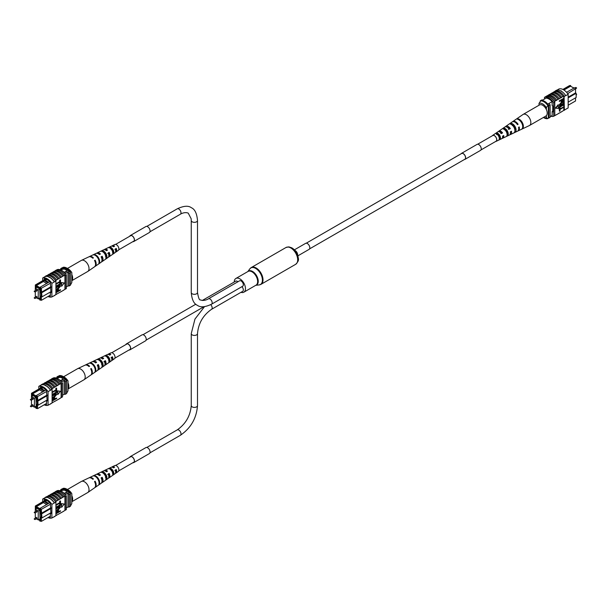 <?xml version="1.0" encoding="UTF-8"?>
<svg xmlns="http://www.w3.org/2000/svg" width="607" height="607" viewBox="0 0 607 607"><rect width="100%" height="100%" fill="white"/><g stroke="black" fill="none" stroke-linecap="round" stroke-linejoin="round"><path stroke-width="0.91" d="M572.325 87.218L574.154 87.977M575.535 88.774L567.674 93.615M568.16 105.239L575.542 100.974L575.542 97.864M570.937 86.414L570.572 85.511L563.357 89.677M568.16 97.166L575.542 92.901L575.542 89.077L574.495 87.78L575.542 88.895M566.597 92.302L565.914 91.596M552.142 115.474L550.117 116.65M546.148 98.106L542.059 100.474M552.112 101.604L547.81 104.093M562.886 89.434L569.525 85.602L570.572 85.511M568.16 102.12L576.149 97.507L576.149 93.258L568.16 97.871M548.91 103.456A10.251 5.918 60 0 1 550.117 104.859L550.117 117.333L548.887 118.039A10.41 6.009 60 0 1 548.333 118.084M542.893 99.988A10.41 6.009 60 0 0 541.672 99.988L540.442 100.694M548.333 104.89A10.251 5.918 60 0 1 548.887 105.572L548.887 118.039M550.117 104.859L548.887 105.572M576.149 93.258L575.542 92.901M566.87 92.143L574.495 87.78M563.949 90.026L570.572 86.202L573.896 88.121M539.008 105.239L539.008 103.418L540.974 100.504A9.545 5.509 60 0 1 548.333 104.761L546.376 107.667A7.808 4.507 -120 0 0 539.008 103.418M546.376 109.594L546.376 107.667M543.44 117.447A7.808 4.507 -120 0 0 546.376 117.576L547.597 118.646L548.333 118.221L548.333 104.761M547.597 118.646A9.545 5.509 60 0 1 543.918 117.781L543.386 117.477M546.376 117.576L546.376 115.649M540.238 100.929A9.545 5.509 60 0 1 547.597 105.186M554.745 91.505L555.208 91.24A10.41 6.009 60 0 0 554.904 91.331L555.147 91.187A10.41 6.009 60 0 1 564.351 96.505L564.108 96.642A10.41 6.009 -120 0 0 563.797 96.202L562.939 96.536A10.569 6.1 -120 0 0 558.645 92.492A10.569 6.1 -120 0 0 554.35 91.581L553 92.514A10.41 6.009 60 0 1 557.294 93.395A10.41 6.009 60 0 1 561.589 97.477L560.489 97.955A10.569 6.1 -120 0 0 556.194 93.91A10.569 6.1 -120 0 0 551.9 92.992L550.549 93.933A10.41 6.009 60 0 1 554.844 94.813A10.41 6.009 60 0 1 559.138 98.888L558.03 99.373A10.569 6.1 -120 0 0 553.736 95.322A10.569 6.1 -120 0 0 549.441 94.411L547.377 95.762M548.091 95.345A10.41 6.009 60 0 1 552.385 96.232A10.41 6.009 60 0 1 556.68 100.307L555.58 100.792A10.569 6.1 -120 0 0 551.285 96.741A10.569 6.1 -120 0 0 546.99 95.83L545.883 96.627A10.41 6.009 -120 0 0 545.579 96.718L544.471 97.355A10.41 6.009 60 0 1 553.675 102.666L553.675 116.271A10.41 6.009 60 0 1 550.815 116.24M555.58 100.792L554.472 101.43A10.569 6.1 -120 0 0 550.177 97.378A10.569 6.1 -120 0 0 545.883 96.467M558.03 99.373L556.68 100.155A10.569 6.1 -120 0 0 552.385 96.103A10.569 6.1 -120 0 0 548.091 95.193M565.709 95.572A10.569 6.1 -120 0 0 561.103 91.073A10.569 6.1 -120 0 0 556.49 90.246L555.139 91.027A10.569 6.1 -120 0 1 559.753 91.854A10.569 6.1 -120 0 1 564.358 96.354L565.709 95.572L564.358 96.354M562.939 96.536L561.589 97.317A10.569 6.1 -120 0 0 557.294 93.273A10.569 6.1 -120 0 0 553 92.355M560.489 97.955L559.138 98.736A10.569 6.1 -120 0 0 554.844 94.684A10.569 6.1 -120 0 0 550.549 93.774M556.998 90.124L558.956 88.994A10.41 6.009 60 0 1 568.16 94.305L568.16 107.909L564.351 110.11L564.108 96.642M563.797 99.806L563.797 110.337A10.41 6.009 -120 0 0 564.108 110.246M563.797 110.337L561.589 111.771A10.569 6.1 60 0 1 561.194 111.84M563.797 107.264L560.003 109.45L560.003 110.998L559.502 111.286L559.199 109.177L563.797 106.878L559.199 109.177M563.797 104.882L560.003 107.067L560.003 108.615L559.502 108.903L559.199 106.794L563.797 104.495L559.199 106.794M561.02 104.715L563.493 103.289L561.323 104.89L559.646 104.677M559.563 105.633L559.146 104.996L561.02 102.712L563.797 101.468L561.02 102.712M559.502 101.498L559.199 100.937L563.493 98.455L563.713 100.421L562.552 101.665L561.232 101.286L561.232 100.496L559.502 101.111L563.797 98.63L563.797 96.202M561.338 101.786L560.929 100.679M558.121 104.776L555.458 108.084L558.425 108.501L558.121 104.776M561.589 111.771L556.68 114.602A10.569 6.1 60 0 1 556.285 114.677M554.472 101.43L554.472 101.581A10.41 6.009 60 0 1 554.783 102.029L553.675 102.666M556.68 114.602L554.472 115.808M550.549 93.933L549.836 94.343M553 92.514L552.287 92.924M559.138 113.19A10.569 6.1 60 0 1 558.744 113.259M564.351 110.11L565.701 109.328M564.358 110.269A10.569 6.1 60 0 1 563.653 110.428M568.16 94.305L565.701 95.724M561.103 90.853L561.71 91.209L561.103 90.853M554.783 102.029L554.783 115.634L553.675 116.271M554.472 101.581A10.41 6.009 -120 0 0 545.883 96.627M544.471 99.078L544.471 97.355M546.004 98.19L546.004 98.099A10.41 6.009 60 0 1 552.142 101.642L552.142 105.572L552.757 105.929L552.757 111.946L552.142 111.597L552.142 115.527A10.41 6.009 60 0 1 552.067 115.52M552.757 111.24L552.142 111.597M561.156 101.741L560.929 101.103M561.733 100.208L561.733 101.02L562.53 101.293L563.296 99.305L561.733 100.208M561.733 101.02L562.53 101.293L562.993 99.487M561.429 100.838L562.226 101.119M563.797 101.855L561.323 103.281L560.117 105.292M559.95 104.852L561.323 104.89M563.797 103.85L561.331 105.277L559.146 104.996M559.388 105.572L561.331 102.894M559.502 108.903L559.502 106.976M559.502 111.286L559.502 109.359M558.425 104.958L555.769 108.258M501.359 138.813A3.946 2.276 -120 0 0 501.708 138.707A3.946 2.276 -120 0 0 502.566 136.173L503.719 135.536A4.044 2.337 60 0 1 502.846 138.161L509.356 135.073A4.621 2.671 -120 0 0 510.312 131.871L511.466 131.233A4.719 2.724 60 0 1 510.495 134.526L517.49 131.203A5.342 3.081 -120 0 0 518.553 127.295L519.213 126.924A5.395 3.118 60 0 1 518.143 130.892L529.372 125.558A6.389 3.688 -120 0 0 529.524 125.482L545.89 116.028A6.389 3.688 -120 0 0 546.475 109.829A6.389 3.688 -120 0 0 539.494 104.958L523.128 114.412A6.389 3.688 -120 0 0 522.984 114.503L516.314 119.101M529.524 125.482A6.389 3.688 -120 0 0 530.108 119.275A6.389 3.688 -120 0 0 523.856 114.146A6.389 3.688 -120 0 0 523.128 114.412M509.22 128.912A3.596 2.071 60 0 1 508.947 128.1M499.538 131.871A3.081 1.775 60 0 1 499.736 131.818A3.081 1.775 60 0 1 501.966 133.009L502.596 132.895A4.044 2.337 60 0 0 499.356 130.945A4.044 2.337 60 0 0 498.81 131.165L504.743 127.075A4.621 2.671 -120 0 1 505.373 126.825A4.621 2.671 -120 0 1 509.19 129.23L510.343 128.593A4.719 2.724 60 0 0 506.42 126.104A4.719 2.724 60 0 0 505.783 126.362L512.156 121.961A5.342 3.081 -120 0 1 512.885 121.673A5.342 3.081 -120 0 1 517.43 124.655L518.09 124.291A5.395 3.118 60 0 0 513.484 121.256A5.395 3.118 60 0 0 512.756 121.552L516.125 119.23M504.774 129.39A3.384 1.958 -120 0 0 504.766 129.792M505.843 129.39L504.781 130.012M512.93 125.201L512.331 125.558M514.986 128.843A3.801 2.193 60 0 1 514.433 128.305M507.277 132.402A3.437 1.988 60 0 1 506.966 132.03L506.564 132.265M507.012 133.692A3.384 1.958 -120 0 0 507.429 133.912M499.88 136.211L498.825 136.841M499.037 137.076A3.027 1.745 -120 0 0 499.872 137.736M509.713 123.653L508.658 124.382M492.239 135.816A3.437 1.988 60 0 1 492.581 135.46A3.437 1.988 60 0 1 493.051 135.27A3.437 1.988 60 0 1 496.298 137.781A3.437 1.988 60 0 1 496.018 141.408A3.437 1.988 60 0 1 495.707 141.507A3.437 1.988 60 0 1 495.54 141.53M502.596 132.895L501.435 133.54A3.946 2.276 -120 0 0 498.309 131.666A3.946 2.276 -120 0 0 497.77 131.886L492.581 135.46M498.37 131.658A4.044 2.337 60 0 1 498.81 131.165M505.328 126.833A4.719 2.724 60 0 1 505.783 126.362M510.495 134.526A4.719 2.724 60 0 1 510.077 134.663A4.719 2.724 60 0 1 509.865 134.686M507.452 133.661A4.719 2.724 60 0 1 506.875 133.1M502.846 138.161A4.044 2.337 60 0 1 502.49 138.275A4.044 2.337 60 0 1 502.201 138.305M499.819 137.015A4.044 2.337 60 0 1 499.386 136.507M522.316 128.889A5.744 3.316 -120 0 0 522.71 123.388A5.744 3.316 -120 0 0 518.014 118.797L517.407 119.215A5.683 3.285 60 0 1 522.058 123.76A5.683 3.285 60 0 1 521.663 129.192L522.21 128.638M515.199 132.25A5.106 2.952 -120 0 0 515.48 127.417A5.106 2.952 -120 0 0 511.405 123.358L510.358 124.078A5.008 2.891 60 0 1 514.334 128.054A5.008 2.891 60 0 1 514.068 132.781L515.199 132.25L514.835 131.393M507.604 135.831A4.431 2.557 -120 0 0 507.756 131.719A4.431 2.557 -120 0 0 504.356 128.229L503.309 128.957A4.332 2.504 60 0 1 506.602 132.356A4.332 2.504 60 0 1 506.466 136.37L507.604 135.831L507.126 134.716A3.285 1.897 -120 0 0 507.08 131.84A3.285 1.897 -120 0 0 504.834 129.352L504.485 129.572M499.993 139.405A3.756 2.17 -120 0 0 500.031 136.014A3.756 2.17 -120 0 0 497.315 133.115L496.26 133.844A3.657 2.109 60 0 1 498.878 136.658A3.657 2.109 60 0 1 498.863 139.936L499.993 139.405L499.637 138.571A2.921 1.692 -120 0 0 499.538 136.105A2.921 1.692 -120 0 0 497.672 133.95L496.602 134.633M503.097 135.877A3.081 1.775 60 0 1 502.604 137.174M510.677 131.666A3.437 1.988 60 0 1 510.426 132.895M507.164 127.242A3.437 1.988 60 0 1 509.531 128.737L510.343 128.593M508.408 129.374L509.531 128.737M500.836 133.646L501.966 133.009M514.895 130.323A3.65 2.109 -120 0 0 512.005 124.761L511.883 124.837M512.422 125.292L512.832 125.217M517.285 124.427L518.09 124.291M518.317 119.511L518.014 118.797M512.005 124.761L511.405 123.358M504.834 129.352L504.356 128.229M497.672 133.95L497.315 133.115M480.964 149.944L496.025 141.249A3.301 1.904 -120 0 0 496.708 139.739A3.301 1.904 -120 0 0 495.266 136.416A3.301 1.904 -120 0 0 492.732 135.536L477.671 144.231M294.403 249.834L305.617 243.361A3.467 2.003 60 0 1 307.354 243.536A3.467 2.003 60 0 1 309.623 246.594A3.467 2.003 60 0 1 309.084 249.371L297.87 255.851M234.249 282.02A7.937 4.583 60 0 1 235.888 278.461A7.937 4.583 60 0 1 239.856 278.856A7.937 4.583 60 0 1 245.038 285.851A7.937 4.583 60 0 1 243.824 292.21A7.937 4.583 60 0 1 240.964 292.324M210.72 304.668A3.126 1.806 -120 0 1 211.524 309.327L242.694 291.33A3.126 1.806 -120 0 0 241.905 286.679M197.503 292.521A3.126 1.806 0 0 1 195.568 294.183A3.126 1.806 0 0 1 192.169 293.796A3.126 1.806 0 0 1 191.251 292.521C191.858 299.608 193.906 303.872 197.381 305.313C200.363 307.605 205.083 307.241 211.524 304.221L242.694 286.231A3.126 1.806 -120 0 0 243.172 283.727A3.126 1.806 -120 0 0 241.131 280.973A3.126 1.806 -120 0 0 239.568 280.813L208.398 298.811C208.808 298.69 204.271 301.535 200.5 299.904C199.43 300.427 198.428 297.969 197.503 292.521L197.503 220.531C196.896 213.459 194.855 209.187 191.372 207.738C188.382 205.447 183.671 205.811 177.229 208.831L146.803 226.396M237.921 281.769A3.126 1.806 -120 0 0 235.744 281.155L202.283 300.48M36.769 290.738L37.186 290.503L36.352 290.017M36.769 297.286L37.186 297.043L36.352 296.565M36.329 297.741L38.241 298.849L39.85 297.916M38.241 298.849L38.241 289.918L39.85 288.993M38.241 289.918L35.297 288.219L36.906 287.293M35.297 288.219L35.297 290.427M35.297 291.792L35.297 296.975M63.963 272.111A2.603 1.502 0 0 0 65.579 271.67A2.603 1.502 0 0 0 66.338 270.608A2.603 1.502 0 0 0 64.729 269.22A2.603 1.502 0 0 0 61.891 269.546A2.603 1.502 0 0 0 61.246 270.168M66.338 270.616A2.603 1.502 0 0 0 64.729 269.235A2.603 1.502 0 0 0 61.891 269.561A2.603 1.502 0 0 0 61.254 270.168M47.885 282.718L48.621 282.293L44.736 280.047L44 280.472L47.892 282.748L40.297 287.134L41.337 288.431L41.951 296.869L50.95 291.671M46.686 283.446L43.363 281.527L43.97 280.48L36.367 284.873L35.327 284.964L45.624 279.015M44.736 280.047L46.17 279.212M50.343 283.241L40.601 288.682L39.925 287.839L39.925 288.469L36.003 286.2L36.003 285.571L35.327 285.631L35.327 288.196M49.751 281.678L48.621 282.293M38.499 298.697L39.925 299.524L39.925 300.154L40.601 300.093L40.601 296.087L41.215 296.444L40.601 288.682M36.041 287.786L35.821 286.663L40.092 289.129L40.092 289.767M38.985 298.416L40.092 299.054L39.789 289.949M65.336 273.582L69.198 271.359A9.196 5.311 -120 0 0 68.341 270.434L64.046 267.953A9.196 5.311 -120 0 0 63.181 267.884A10.41 6.009 -120 0 0 61.96 267.884L60.73 268.598L60.73 269.303M64.509 272.649L68.341 270.434M60.662 269.903L64.046 267.953M60.063 269.69L63.181 267.884M66.353 286.883L67.969 285.958A10.251 5.918 -120 0 0 69.175 285.943L70.404 285.237L70.404 272.763A10.41 6.009 -120 0 0 69.198 271.359M50.95 287.415L41.215 293.037M50.95 286.709L40.601 292.688M40.601 296.087L41.337 296.512L41.337 300.336L50.343 295.139M69.175 285.943L69.175 273.476A10.41 6.009 -120 0 0 67.969 272.065L67.969 285.958M69.175 273.476L70.404 272.763M61.96 268.598A10.41 6.009 -120 0 0 60.73 268.598M35.821 287.657L36.678 287.157M40.601 300.093L39.925 300.154M36.033 297.908L36.716 297.961M39.925 287.839L40.297 287.134M43.363 281.527L36.367 285.563L40.016 287.672M36.367 284.873L36.003 285.571M36.003 286.2L36.367 285.563M45.328 280.396L46.845 279.516M41.215 296.444L41.951 296.869M35.327 284.964L35.327 285.631M71.816 272.596L70.587 271.526A9.545 5.509 -120 0 0 66.907 268.135L68.136 268.848A7.808 4.507 60 0 1 71.816 272.596L71.816 282.498L70.404 285.093M70.587 271.526L69.851 271.951A9.545 5.509 -120 0 0 62.491 267.702L62.491 267.846M66.907 268.135A9.545 5.509 -120 0 0 63.227 267.277L62.491 267.702M47.983 296.504A10.41 6.009 -120 0 0 51.876 296.922L51.876 283.325A10.41 6.009 -120 0 0 42.672 278.006L45.123 276.587A10.41 6.009 60 0 1 49.728 277.384L49.114 277.391M55.92 294.501L61.383 291.504A10.569 6.1 60 0 1 60.988 291.58M61.383 291.504L63.841 290.085A10.569 6.1 60 0 1 63.447 290.161M63.841 290.085L64.941 289.296A10.41 6.009 -120 0 0 65.252 289.205L66.353 288.568L66.353 274.963A10.41 6.009 -120 0 0 57.149 269.645L56.542 269.994M51.876 296.922L54.334 295.67A10.569 6.1 60 0 1 53.833 295.799M54.334 295.67L55.92 294.585L55.92 280.98L54.326 281.906L55.677 281.124M56.474 294.342A10.569 6.1 60 0 1 56.079 294.41M58.932 292.923A10.569 6.1 60 0 1 58.538 292.991M47.171 275.495L47.885 275.085A10.41 6.009 60 0 1 56.474 280.039L55.616 280.54A10.41 6.009 60 0 1 55.92 280.98M49.728 277.384A10.41 6.009 60 0 1 54.326 281.906L51.876 283.325M56.231 284.357L55.92 283.795L59.714 281.602L59.714 280.055L60.525 279.941L60.525 281.876L55.92 284.175M56.231 286.739L55.92 286.178L59.714 283.985L59.714 282.437L60.222 282.149L60.525 284.258L55.92 286.565M56.231 287.384L58.704 285.958L60.579 286.056L58.704 288.34L56.231 289.767L60.078 286.375L58.704 286.337L56.231 287.771L55.92 287.202L58.393 285.776L60.275 285.882M60.579 286.056L60.161 285.419M56.231 289.38L58.401 287.771L59.721 285.905M56.231 291.459L57.475 289.562L58.796 289.949L58.796 290.73L60.525 290.123L56.231 292.597L56.003 290.632L57.172 289.387L58.492 289.767M58.796 289.949L58.386 289.266M58.796 290.381L60.525 289.736M61.299 282.558L61.603 286.276L64.259 282.968L61.299 282.558L64.259 282.968M56.474 280.039L62.733 276.268A10.569 6.1 -120 0 0 54.144 271.314L52.794 272.247A10.41 6.009 60 0 1 61.383 277.209M62.733 276.268L64.941 274.994L64.941 289.296M58.932 278.469A10.569 6.1 -120 0 0 50.343 273.507L51.686 272.733A10.569 6.1 -120 0 1 60.283 277.687M52.081 272.657L52.794 272.247M54.539 271.238L55.252 270.828A10.41 6.009 60 0 1 63.841 275.79M63.841 275.631A10.569 6.1 -120 0 0 55.252 270.676L55.252 270.828M55.252 270.676L56.352 270.039A10.569 6.1 60 0 1 64.941 274.994M56.474 279.888A10.569 6.1 -120 0 0 47.885 274.925L47.885 275.085M47.885 274.925L49.235 274.144A10.569 6.1 -120 0 1 57.824 279.106M49.63 274.076L50.343 273.666A10.41 6.009 60 0 1 58.932 278.628M45.123 276.587L45.115 276.428A10.569 6.1 60 0 1 54.334 281.754M55.685 280.973A10.569 6.1 -120 0 0 46.466 275.654L45.115 276.428M61.383 277.05A10.569 6.1 -120 0 0 52.794 272.095M65.252 289.205L65.252 275.601A10.41 6.009 -120 0 0 64.941 275.153M65.252 275.601L66.353 274.963M55.677 294.729L54.326 295.51M48.97 295.935A10.41 6.009 -120 0 0 50.343 296.178L50.343 292.248L50.95 292.604L50.343 282.293A10.41 6.009 -120 0 0 44.205 278.75L44.205 279.835M50.95 291.891L50.343 292.248M42.672 278.006L42.672 280.722M58.295 291.019L58.295 290.214L57.498 289.934L56.732 291.921L58.295 291.019L57.984 290.032L57.195 289.759M57.984 290.032L57.498 289.934M56.732 291.572L57.984 290.844M56.231 286.352L60.025 284.159L59.714 282.437M60.025 282.619L60.525 282.323M56.231 283.97L60.025 281.777L59.714 280.055M60.025 280.237L60.525 279.941M61.603 282.733L61.603 286.276M67.438 268.446L81.3 260.441A6.389 3.688 60 0 1 81.452 260.357A6.389 3.688 60 0 1 86.968 263.028A6.389 3.688 60 0 1 88.281 271.01A6.389 3.688 60 0 1 87.84 271.42A6.389 3.688 60 0 1 87.696 271.511L71.816 280.677M71.816 274.523A6.389 3.688 60 0 1 71.914 280.464A6.389 3.688 60 0 1 71.816 280.578M106.817 250.486A3.232 1.867 -120 0 0 105.762 250.152M104.715 253.02A3.232 1.867 -120 0 0 104.814 253.309L104.503 253.498M99.594 254.485A3.596 2.071 -120 0 0 98.911 254.151M114.033 246.495A2.868 1.654 -120 0 0 112.811 246.328M111.005 248.9A2.921 1.692 60 0 1 110.952 248.187M111.187 249.553L112.303 248.893M102.818 251.829A3.384 1.958 60 0 1 104.981 253.347A3.384 1.958 60 0 1 106.043 256.647L105.861 256.761M109.859 247.982L109.988 247.914A3.027 1.745 60 0 1 112.166 249.287A3.027 1.745 60 0 1 113.13 252.095L112.72 252.36M81.452 260.357L88.774 256.882A5.744 3.316 60 0 1 92.818 258.233L93.417 257.899A5.683 3.285 -120 0 0 89.426 256.571L95.936 253.476A5.106 2.952 60 0 1 99.419 254.576L100.466 253.999A5.008 2.891 -120 0 0 97.074 252.937L103.585 249.841A4.431 2.557 60 0 1 106.468 250.676L107.522 250.099A4.332 2.504 -120 0 0 104.723 249.302A4.332 2.504 -120 0 0 104.222 249.689M103.812 252.231A4.332 2.504 -120 0 0 103.956 252.816M97.074 252.937A5.008 2.891 -120 0 0 96.566 253.309M104.723 249.302L111.233 246.207A3.756 2.17 60 0 1 113.517 246.783L114.564 246.199A3.657 2.109 -120 0 0 112.371 245.668A3.657 2.109 -120 0 0 111.885 246.078M115.421 252.208A3.657 2.109 -120 0 0 116.02 251.988L118.244 250.456A3.437 1.988 -120 0 0 117.781 245.941A3.437 1.988 -120 0 0 114.814 244.507L112.371 245.668M97.34 257.277A5.395 3.118 -120 0 0 92.734 255.001L93.395 254.682A5.342 3.081 60 0 1 97.939 256.951A5.342 3.081 60 0 1 99.48 262.785L98.895 263.195A5.395 3.118 -120 0 0 97.34 257.277M104.404 253.362A4.719 2.724 -120 0 0 100.481 251.328L101.635 250.782A4.621 2.671 60 0 1 105.459 252.778A4.621 2.671 60 0 1 106.824 257.694L105.8 258.407A4.719 2.724 -120 0 0 104.404 253.362M111.468 249.447A4.044 2.337 -120 0 0 108.236 247.664L109.389 247.117A3.946 2.276 60 0 1 112.515 248.862A3.946 2.276 60 0 1 113.729 252.899L112.697 253.612A4.044 2.337 -120 0 0 111.468 249.447M94.791 266.579A5.683 3.285 -120 0 0 95.109 266.405A5.683 3.285 -120 0 0 95.109 260.16L94.51 260.494A5.744 3.316 60 0 1 94.51 266.814L87.84 271.42M101.498 261.86A5.008 2.891 -120 0 0 102.075 261.602A5.008 2.891 -120 0 0 102.166 256.253L101.111 256.837A5.106 2.952 60 0 1 101.043 262.315L95.109 266.405M108.463 257.034A4.332 2.504 -120 0 0 109.048 256.799A4.332 2.504 -120 0 0 109.214 252.353L108.167 252.937A4.431 2.557 60 0 1 108.008 257.512L102.075 261.602M116.02 251.988A3.657 2.109 -120 0 0 116.256 248.46L115.209 249.037A3.756 2.17 60 0 1 114.981 252.709L109.048 256.799M112.523 252.231L113.661 251.556M101.946 259.401A3.596 2.071 -120 0 0 101.581 256.951L101.263 257.133A3.437 1.988 -120 0 0 101.877 257.823M116.096 249.538A2.754 1.593 60 0 1 115.588 249.052M108.828 255.471A3.232 1.867 -120 0 0 108.752 252.899L107.689 253.506M105.398 256.23L106.513 255.57M115.664 251.283A2.868 1.654 -120 0 0 115.922 248.862L114.852 249.462M94.631 260.729L95.109 260.16M101.581 256.951L102.166 256.253M108.752 252.899L109.214 252.353M115.922 248.862L116.256 248.46M99.48 262.785L99.062 262.232M102.151 251.465L101.635 250.782M106.824 257.694L106.043 256.647M109.988 247.914L109.389 247.117M113.729 252.899L113.13 252.095M32.937 399.065L33.355 398.822L32.52 398.336M32.937 405.605L33.355 405.37L32.52 404.884M32.497 406.06L34.417 407.168L36.018 406.235M34.417 407.168L34.417 398.238L36.018 397.312M34.417 398.238L31.465 396.538L33.074 395.612M31.465 396.538L31.465 398.746M31.465 400.112L31.465 405.294M60.139 380.43A2.603 1.502 0 0 0 61.747 379.997A2.603 1.502 0 0 0 62.513 378.935A2.603 1.502 0 0 0 60.905 377.546A2.603 1.502 0 0 0 58.067 377.873A2.603 1.502 0 0 0 57.422 378.487A2.603 1.502 0 0 1 58.067 377.88A2.603 1.502 0 0 1 60.897 377.554A2.603 1.502 0 0 1 62.513 378.943M44.061 391.037L44.797 390.612L40.904 388.374L40.168 388.799L44.068 391.075L36.473 395.461L37.513 396.758L38.127 405.188L47.126 399.99M42.862 391.765L39.538 389.846L40.138 388.806L32.543 393.192L31.503 393.283L41.8 387.334M40.904 388.374L42.346 387.532M46.511 391.561L36.777 397.001L36.101 396.159L36.101 396.788L32.179 394.527L32.179 393.897L31.503 393.951L31.503 396.523M45.927 389.998L44.797 390.612M34.675 407.016L36.101 407.843L36.101 408.473L36.777 408.412L36.777 404.406L37.391 404.763L36.777 397.001M32.217 396.105L31.989 394.982L36.268 397.456L36.268 398.093M35.16 406.736L36.268 407.373L35.957 398.268M61.512 381.909L65.374 379.678A9.196 5.311 -120 0 0 64.509 378.753L60.214 376.272A9.196 5.311 -120 0 0 59.357 376.211A10.41 6.009 -120 0 0 58.128 376.211L56.906 376.917L56.906 377.622M60.677 380.968L64.509 378.753M56.838 378.222L60.214 376.272M56.239 378.009L59.357 376.211M62.529 395.21L64.145 394.277A10.251 5.918 -120 0 0 65.351 394.262L66.58 393.556L66.58 381.082A10.41 6.009 -120 0 0 65.374 379.678M47.126 395.741L37.391 401.364M47.126 395.028L36.777 401.007M36.777 404.406L37.513 404.831L37.513 408.655L46.511 403.465M65.351 394.262L65.351 381.795A10.41 6.009 -120 0 0 64.145 380.392L64.145 394.277M65.351 381.795L66.58 381.082M58.128 376.917A10.41 6.009 -120 0 0 56.906 376.917M31.989 395.976L32.846 395.483M36.777 408.412L36.101 408.473M32.209 406.227L32.884 406.288M36.101 396.159L36.473 395.461M39.538 389.846L32.543 393.882L36.192 395.992M32.543 393.192L32.179 393.897M32.179 394.527L32.543 393.882M41.504 388.715L43.021 387.835M37.391 404.763L38.127 405.188M31.503 393.283L31.503 393.951M67.992 380.915L66.762 379.845A9.545 5.509 -120 0 0 63.082 376.461L64.312 377.167A7.808 4.507 60 0 1 67.992 380.915L67.992 390.817L66.58 393.412M66.762 379.845L66.026 380.27A9.545 5.509 -120 0 0 58.667 376.021L58.667 376.165M63.082 376.461A9.545 5.509 -120 0 0 59.403 375.596L58.667 376.021M44.152 404.823A10.41 6.009 -120 0 0 48.044 405.248L48.044 391.644A10.41 6.009 -120 0 0 38.84 386.325L41.299 384.914A10.41 6.009 60 0 1 45.897 385.703L45.29 385.711M52.096 402.82L57.559 399.823A10.569 6.1 60 0 1 57.164 399.899M57.559 399.823L60.01 398.412A10.569 6.1 60 0 1 59.623 398.48M60.01 398.412L61.117 397.615A10.41 6.009 -120 0 0 61.421 397.524L62.529 396.887L62.529 383.283A10.41 6.009 -120 0 0 53.325 377.971L52.718 378.32M48.044 405.248L50.51 403.989A10.569 6.1 60 0 1 50.002 404.118M50.51 403.989L52.096 402.911L52.096 389.307L50.502 390.225L51.853 389.444M52.65 402.661A10.569 6.1 60 0 1 52.255 402.729M55.1 401.242A10.569 6.1 60 0 1 54.713 401.318M43.347 383.814L44.061 383.404A10.41 6.009 60 0 1 52.65 388.366L51.792 388.859A10.41 6.009 60 0 1 52.096 389.307M45.897 385.703A10.41 6.009 60 0 1 50.502 390.225L48.044 391.644M52.407 392.676L52.096 392.114L55.89 389.922L55.89 388.374L56.39 388.085L56.701 390.195L52.096 392.501M52.407 395.058L52.096 394.497L55.89 392.304L55.89 390.764L56.39 390.468L56.701 392.577L52.096 394.884M52.407 395.703L54.873 394.277L56.755 394.375L54.873 396.659L52.407 398.086L56.254 394.694L54.88 394.664L52.407 396.09L52.096 395.529L54.569 394.102L56.451 394.201M56.755 394.375L56.337 393.738M52.407 397.699L54.569 396.098L55.897 394.224M52.407 399.778L53.651 397.881L54.971 398.268L54.971 399.057L56.701 398.442L52.407 400.923L52.179 398.951L53.34 397.706L54.66 398.093M54.971 398.268L54.562 397.585M54.971 398.7L56.701 398.055M57.475 390.878L57.779 394.596L60.434 391.295L57.475 390.878L60.434 391.295M52.65 388.366L58.909 384.595A10.569 6.1 -120 0 0 50.32 379.633L48.97 380.566A10.41 6.009 60 0 1 57.559 385.528M58.909 384.595L61.117 383.32L61.117 397.615M55.1 386.788A10.569 6.1 -120 0 0 46.511 381.833L47.862 381.052A10.569 6.1 -120 0 1 56.451 386.006M48.257 380.976L48.97 380.566M50.715 379.565L51.42 379.155A10.41 6.009 60 0 1 60.01 384.11M60.01 383.958A10.569 6.1 -120 0 0 51.42 378.996L51.42 379.155M51.42 378.996L52.528 378.358A10.569 6.1 60 0 1 61.117 383.32M52.65 388.207A10.569 6.1 -120 0 0 44.061 383.245L44.061 383.404M44.061 383.245L45.411 382.471A10.569 6.1 -120 0 1 54 387.425M45.806 382.395L46.511 381.985A10.41 6.009 60 0 1 55.1 386.947M41.299 384.914L41.291 384.755A10.569 6.1 60 0 1 50.51 390.073M51.861 389.292A10.569 6.1 -120 0 0 42.642 383.973L41.291 384.755M57.559 385.369A10.569 6.1 -120 0 0 48.97 380.414M61.421 397.524L61.421 383.92A10.41 6.009 -120 0 0 61.117 383.472M61.421 383.92L62.529 383.283M51.853 403.048L50.502 403.83M45.138 404.254A10.41 6.009 -120 0 0 46.511 404.505L46.511 400.567L47.126 400.923L46.511 390.612A10.41 6.009 -120 0 0 40.381 387.076L40.381 388.161M47.126 400.218L46.511 400.567M38.84 386.325L38.84 389.041M54.471 399.345L54.471 398.533L53.674 398.26L52.908 400.248L54.471 399.345L54.16 398.359L53.363 398.078M54.16 398.359L53.674 398.26M52.908 399.892L54.16 399.163M52.407 394.671L56.201 392.486L55.89 390.764M56.201 390.938L56.701 390.65M52.407 392.289L56.201 390.104L55.89 388.374M56.201 388.556L56.701 388.268M57.779 391.052L57.779 394.596M63.614 376.765L77.476 368.76A6.389 3.688 60 0 1 77.628 368.677A6.389 3.688 60 0 1 83.144 371.355A6.389 3.688 60 0 1 84.456 379.337A6.389 3.688 60 0 1 84.016 379.739A6.389 3.688 60 0 1 83.872 379.83L67.992 388.996M67.992 382.842A6.389 3.688 60 0 1 68.09 388.784A6.389 3.688 60 0 1 67.992 388.897M102.993 358.805A3.232 1.867 -120 0 0 101.93 358.479M100.883 361.34A3.232 1.867 -120 0 0 100.99 361.635L100.679 361.818M95.769 362.804A3.596 2.071 -120 0 0 95.087 362.478M110.208 354.814A2.868 1.654 -120 0 0 108.979 354.647M107.181 357.22A2.921 1.692 60 0 1 107.128 356.506M107.363 357.872L108.478 357.212M98.994 360.148A3.384 1.958 60 0 1 101.149 361.666A3.384 1.958 60 0 1 102.219 364.966L102.037 365.08M106.035 356.301L106.164 356.241A3.027 1.745 60 0 1 108.334 357.606A3.027 1.745 60 0 1 109.298 360.421L108.896 360.679M77.628 368.677L84.95 365.202A5.744 3.316 60 0 1 88.986 366.56L89.593 366.226A5.683 3.285 -120 0 0 85.602 364.89L92.112 361.795A5.106 2.952 60 0 1 95.595 362.903L96.642 362.318A5.008 2.891 -120 0 0 93.25 361.256L99.76 358.16A4.431 2.557 60 0 1 102.644 358.995L103.691 358.418A4.332 2.504 -120 0 0 100.899 357.622A4.332 2.504 -120 0 0 100.398 358.016M99.988 360.55A4.332 2.504 -120 0 0 100.125 361.142M93.25 361.256A5.008 2.891 -120 0 0 92.742 361.628M100.899 357.622L107.409 354.526A3.756 2.17 60 0 1 109.685 355.103L110.74 354.518A3.657 2.109 -120 0 0 108.547 353.987A3.657 2.109 -120 0 0 108.054 354.405M111.597 360.528A3.657 2.109 -120 0 0 112.196 360.308L114.42 358.775A3.437 1.988 -120 0 0 113.949 354.268A3.437 1.988 -120 0 0 110.982 352.826L108.547 353.987M93.516 365.604A5.395 3.118 -120 0 0 88.91 363.32L89.57 363.009A5.342 3.081 60 0 1 94.115 365.27A5.342 3.081 60 0 1 95.656 371.105L95.064 371.514A5.395 3.118 -120 0 0 93.516 365.604M100.58 361.681A4.719 2.724 -120 0 0 96.657 359.648L97.81 359.101A4.621 2.671 60 0 1 101.627 361.104A4.621 2.671 60 0 1 103 366.013L101.976 366.727A4.719 2.724 -120 0 0 100.58 361.681M107.644 357.766A4.044 2.337 -120 0 0 104.404 355.983L105.565 355.436A3.946 2.276 60 0 1 108.691 357.182A3.946 2.276 60 0 1 109.897 361.218L108.873 361.931A4.044 2.337 -120 0 0 107.644 357.766M90.967 374.906A5.683 3.285 -120 0 0 91.278 374.731A5.683 3.285 -120 0 0 91.285 368.479L90.686 368.813A5.744 3.316 60 0 1 90.686 375.141L84.016 379.739M97.674 370.179A5.008 2.891 -120 0 0 98.251 369.921A5.008 2.891 -120 0 0 98.342 364.579L97.287 365.156A5.106 2.952 60 0 1 97.211 370.642L91.278 374.731M104.632 365.353A4.332 2.504 -120 0 0 105.223 365.118A4.332 2.504 -120 0 0 105.39 360.672L104.336 361.256A4.431 2.557 60 0 1 104.184 365.831L98.251 369.921M112.196 360.308A3.657 2.109 -120 0 0 112.432 356.779L111.385 357.364A3.756 2.17 60 0 1 111.157 361.028L105.223 365.118M108.699 360.558L109.829 359.875M98.114 367.721A3.596 2.071 -120 0 0 97.757 365.27L97.431 365.452A3.437 1.988 -120 0 0 98.053 366.142M112.272 357.857A2.754 1.593 60 0 1 111.764 357.371M105.003 363.79A3.232 1.867 -120 0 0 104.928 361.226L103.858 361.825M101.574 364.549L102.689 363.889M111.84 359.602A2.868 1.654 -120 0 0 112.098 357.182L111.028 357.781M90.807 369.048L91.285 368.479M97.757 365.27L98.342 364.579M104.928 361.226L105.39 360.672M112.098 357.182L112.432 356.779M95.656 371.105L95.238 370.551M98.326 359.792L97.81 359.101M103 366.013L102.219 364.966M106.164 356.241L105.565 355.436M109.897 361.218L109.298 360.421M36.769 511.8L37.186 511.557L36.352 511.079M36.769 518.348L37.186 518.105L36.352 517.627M36.329 518.803L38.241 519.903L39.85 518.977M38.241 519.903L38.241 510.98L39.85 510.047M38.241 510.98L35.297 509.281L36.906 508.347M35.297 509.281L35.297 511.489M35.297 512.847L35.297 518.037M63.963 493.165A2.603 1.502 0 0 0 65.579 492.732A2.603 1.502 0 0 0 66.338 491.67A2.603 1.502 0 0 0 64.729 490.281A2.603 1.502 0 0 0 61.891 490.608A2.603 1.502 0 0 0 61.246 491.23M66.338 491.678A2.603 1.502 0 0 0 64.729 490.297A2.603 1.502 0 0 0 61.891 490.623A2.603 1.502 0 0 0 61.254 491.23M47.885 503.78L48.621 503.355L44.736 501.109L44 501.534L47.892 503.81L40.297 508.196L41.337 509.493L41.951 517.923L50.95 512.733M46.686 504.508L43.363 502.588L43.97 501.541L36.367 505.927L35.327 506.026L45.624 500.077M44.736 501.109L46.17 500.267M50.343 504.296L40.601 509.743L39.925 508.901L39.925 509.531L36.003 507.262L36.003 506.633L35.327 506.693L35.327 509.258M49.751 502.74L48.621 503.355M38.499 519.759L39.925 520.586L39.925 521.216L40.601 521.155L40.601 517.149L41.215 517.498L40.601 509.743M36.041 508.848L35.821 507.725L40.092 510.191L40.092 510.828M38.985 519.471L40.092 520.108L39.789 511.003M65.336 494.644L69.198 492.421A9.196 5.311 -120 0 0 68.341 491.495L64.046 489.014A9.196 5.311 -120 0 0 63.181 488.946A10.41 6.009 -120 0 0 61.96 488.946L60.73 489.659L60.73 490.365M64.509 493.703L68.341 491.495M60.662 490.964L64.046 489.014M60.063 490.752L63.181 488.946M66.353 507.945L67.969 507.012A10.251 5.918 -120 0 0 69.175 507.004L70.404 506.299L70.404 493.825A10.41 6.009 -120 0 0 69.198 492.421M50.95 508.476L41.215 514.099M50.95 507.771L40.601 513.742M40.601 517.149L41.337 517.574L41.337 521.398L50.343 516.2M69.175 507.004L69.175 494.53A10.41 6.009 -120 0 0 67.969 493.127L67.969 507.012M69.175 494.53L70.404 493.825M61.96 489.659A10.41 6.009 -120 0 0 60.73 489.659M35.821 508.712L36.678 508.218M40.601 521.155L39.925 521.216M36.033 518.97L36.716 519.023M39.925 508.901L40.297 508.196M43.363 502.588L36.367 506.625L40.016 508.734M36.367 505.927L36.003 506.633M36.003 507.262L36.367 506.625M45.328 501.45L46.845 500.578M41.215 517.498L41.951 517.923M35.327 506.026L35.327 506.693M71.816 493.658L70.587 492.588A9.545 5.509 -120 0 0 66.907 489.196L68.136 489.91A7.808 4.507 60 0 1 71.816 493.658L71.816 503.56L70.404 506.155M70.587 492.588L69.851 493.013A9.545 5.509 -120 0 0 62.491 488.756L62.491 488.908M66.907 489.196A9.545 5.509 -120 0 0 63.227 488.332L62.491 488.756M47.983 517.566A10.41 6.009 -120 0 0 51.876 517.983L51.876 504.379A10.41 6.009 -120 0 0 42.672 499.068L45.123 497.649A10.41 6.009 60 0 1 49.728 498.446L49.114 498.453M55.92 515.563L61.383 512.566A10.569 6.1 60 0 1 60.988 512.634M61.383 512.566L63.841 511.147A10.569 6.1 60 0 1 63.447 511.223M63.841 511.147L64.941 510.358A10.41 6.009 -120 0 0 65.252 510.259L66.353 509.622L66.353 496.018A10.41 6.009 -120 0 0 57.149 490.706L56.542 491.055M51.876 517.983L54.334 516.732A10.569 6.1 60 0 1 53.833 516.853M54.334 516.732L55.92 515.647L55.92 502.042L54.326 502.968L55.677 502.186M56.474 515.396A10.569 6.1 60 0 1 56.079 515.472M58.932 513.985A10.569 6.1 60 0 1 58.538 514.053M47.171 496.549L47.885 496.139A10.41 6.009 60 0 1 56.474 501.101L55.616 501.594A10.41 6.009 60 0 1 55.92 502.042M49.728 498.446A10.41 6.009 60 0 1 54.326 502.968L51.876 504.379M56.231 505.419L55.92 504.849L59.714 502.664L59.714 501.116L60.525 501.003L60.525 502.937L55.92 505.236M56.231 507.801L55.92 507.232L59.714 505.047L59.714 503.499L60.525 503.385L60.525 505.32L55.92 507.619M56.231 508.446L58.704 507.02L60.579 507.118L58.704 509.402L56.231 510.828L60.078 507.437L58.704 507.399L56.231 508.833L55.92 508.264L58.393 506.837L60.275 506.944M60.579 507.118L60.161 506.481M56.231 510.441L58.401 508.833L59.721 506.966M56.231 512.513L57.475 510.624L58.796 511.011L58.796 511.792L60.525 511.177L56.231 513.659L56.003 511.693L57.172 510.449L58.492 510.828M58.796 511.011L58.386 510.328M58.796 511.435L60.525 510.791M61.299 503.62L61.603 507.338L64.259 504.03L61.299 503.62L64.259 504.03M56.474 501.101L62.733 497.33A10.569 6.1 -120 0 0 54.144 492.376L52.794 493.309A10.41 6.009 60 0 1 61.383 498.271M62.733 497.33L64.941 496.056L64.941 510.358M58.932 499.531A10.569 6.1 -120 0 0 50.343 494.568L51.686 493.787A10.569 6.1 -120 0 1 60.283 498.749M52.081 493.719L52.794 493.309M54.539 492.3L55.252 491.89A10.41 6.009 60 0 1 63.841 496.852M63.841 496.693A10.569 6.1 -120 0 0 55.252 491.738L55.252 491.89M55.252 491.738L56.352 491.093A10.569 6.1 60 0 1 64.941 496.056M56.474 500.942A10.569 6.1 -120 0 0 47.885 495.987L47.885 496.139M47.885 495.987L49.235 495.206A10.569 6.1 -120 0 1 57.824 500.168M49.63 495.137L50.343 494.728A10.41 6.009 60 0 1 58.932 499.682M45.123 497.649L45.115 497.49A10.569 6.1 60 0 1 54.334 502.816M55.685 502.035A10.569 6.1 -120 0 0 46.466 496.708L45.115 497.49M61.383 498.112A10.569 6.1 -120 0 0 52.794 493.15M65.252 510.259L65.252 496.663A10.41 6.009 -120 0 0 64.941 496.215M65.252 496.663L66.353 496.018M55.677 515.791L54.326 516.572M48.97 516.997A10.41 6.009 -120 0 0 50.343 517.24L50.343 513.31L50.95 513.666L50.343 503.355A10.41 6.009 -120 0 0 44.205 499.811L44.205 500.896M50.95 512.953L50.343 513.31M42.672 499.068L42.672 501.784M58.295 512.08L58.295 511.276L57.498 510.995L56.732 512.983L58.295 512.08L57.984 511.094L57.195 510.821M57.984 511.094L57.498 510.995M56.732 512.627L57.984 511.906M56.231 507.414L60.025 505.221L59.714 503.499M60.025 503.673L60.525 503.385M56.231 505.032L60.025 502.839L59.714 501.116M60.025 501.291L60.525 501.003M61.603 503.795L61.603 507.338M67.438 489.508L81.3 481.495A6.389 3.688 60 0 1 81.452 481.419A6.389 3.688 60 0 1 86.968 484.09A6.389 3.688 60 0 1 88.281 492.072A6.389 3.688 60 0 1 87.84 492.482A6.389 3.688 60 0 1 87.696 492.573L71.816 501.739M71.816 495.578A6.389 3.688 60 0 1 71.914 501.519A6.389 3.688 60 0 1 71.816 501.632M106.817 471.548A3.232 1.867 -120 0 0 105.762 471.214M104.715 474.082A3.232 1.867 -120 0 0 104.814 474.371L104.503 474.56M99.594 475.539A3.596 2.071 -120 0 0 98.911 475.213M114.033 467.549A2.868 1.654 -120 0 0 112.811 467.39M111.005 469.962A2.921 1.692 60 0 1 110.952 469.249M111.187 470.615L112.303 469.955M102.818 472.891A3.384 1.958 60 0 1 104.981 474.408A3.384 1.958 60 0 1 106.043 477.709L105.861 477.823M109.859 469.044L109.988 468.976A3.027 1.745 60 0 1 112.166 470.342A3.027 1.745 60 0 1 113.13 473.157L112.72 473.422M81.452 481.419L88.774 477.937A5.744 3.316 60 0 1 92.818 479.295L93.417 478.961A5.683 3.285 -120 0 0 89.426 477.633L95.936 474.537A5.106 2.952 60 0 1 99.419 475.638L100.466 475.053A5.008 2.891 -120 0 0 97.074 473.999L103.585 470.903A4.431 2.557 60 0 1 106.468 471.738L107.522 471.153A4.332 2.504 -120 0 0 104.723 470.364A4.332 2.504 -120 0 0 104.222 470.751M103.812 473.285A4.332 2.504 -120 0 0 103.956 473.877M97.074 473.999A5.008 2.891 -120 0 0 96.566 474.371M104.723 470.364L111.233 467.269A3.756 2.17 60 0 1 113.517 467.838L114.564 467.261A3.657 2.109 -120 0 0 112.371 466.73A3.657 2.109 -120 0 0 111.885 467.14M115.421 473.263A3.657 2.109 -120 0 0 116.02 473.05L118.244 471.518A3.437 1.988 -120 0 0 117.781 467.003A3.437 1.988 -120 0 0 114.814 465.569L112.371 466.73M97.34 478.339A5.395 3.118 -120 0 0 92.734 476.055L93.395 475.744A5.342 3.081 60 0 1 97.939 478.005A5.342 3.081 60 0 1 99.48 483.847L98.895 484.257A5.395 3.118 -120 0 0 97.34 478.339M104.404 474.424A4.719 2.724 -120 0 0 100.481 472.383L101.635 471.836A4.621 2.671 60 0 1 105.459 473.839A4.621 2.671 60 0 1 106.824 478.756L105.8 479.469A4.719 2.724 -120 0 0 104.404 474.424M111.468 470.508A4.044 2.337 -120 0 0 108.236 468.725L109.389 468.179A3.946 2.276 60 0 1 112.515 469.924A3.946 2.276 60 0 1 113.729 473.953L112.697 474.674A4.044 2.337 -120 0 0 111.468 470.508M94.791 487.641A5.683 3.285 -120 0 0 95.109 487.467A5.683 3.285 -120 0 0 95.109 481.222L94.51 481.556A5.744 3.316 60 0 1 94.51 487.876L87.84 492.482M101.498 482.914A5.008 2.891 -120 0 0 102.075 482.664A5.008 2.891 -120 0 0 102.166 477.314L101.111 477.899A5.106 2.952 60 0 1 101.043 483.377L95.109 487.467M108.463 478.096A4.332 2.504 -120 0 0 109.048 477.853A4.332 2.504 -120 0 0 109.214 473.414L108.167 473.999A4.431 2.557 60 0 1 108.008 478.574L102.075 482.664M116.02 473.05A3.657 2.109 -120 0 0 116.256 469.522L115.209 470.099A3.756 2.17 60 0 1 114.981 473.764L109.048 477.853M112.523 473.293L113.661 472.618M101.946 480.463A3.596 2.071 -120 0 0 101.581 478.005L101.263 478.187A3.437 1.988 -120 0 0 101.877 478.877M116.096 470.6A2.754 1.593 60 0 1 115.588 470.106M108.828 476.533A3.232 1.867 -120 0 0 108.752 473.961L107.689 474.568M105.398 477.284L106.513 476.632M115.664 472.345A2.868 1.654 -120 0 0 115.922 469.924L114.852 470.524M94.631 481.791L95.109 481.222M101.581 478.005L102.166 477.314M108.752 473.961L109.214 473.414M115.922 469.924L116.256 469.522M99.48 483.847L99.062 483.293M102.151 472.527L101.635 471.836M106.824 478.756L106.043 477.709M109.988 468.976L109.389 468.179M113.729 473.953L113.13 473.157M461.335 153.662A3.331 1.92 60 0 1 461.54 153.503A3.331 1.92 60 0 1 463.209 153.67A3.331 1.92 60 0 1 465.379 156.598A3.331 1.92 60 0 1 464.871 159.269A3.331 1.92 60 0 1 464.628 159.375M461.032 153.837A3.46 1.996 60 0 1 461.479 153.389L477.064 144.39A3.46 1.996 60 0 1 478.794 144.565A3.46 1.996 60 0 1 481.055 147.615A3.46 1.996 60 0 1 480.524 150.384L464.939 159.383A3.46 1.996 60 0 1 464.332 159.542M461.479 153.389A3.46 1.996 60 0 1 463.209 153.563A3.46 1.996 60 0 1 465.47 156.614A3.46 1.996 60 0 1 464.939 159.383M133.024 241.563A3.331 1.92 -120 0 0 133.699 241.411A3.331 1.92 -120 0 0 134.352 240.342A3.331 1.92 -120 0 0 133.123 236.745A3.331 1.92 -120 0 0 130.368 235.645A3.331 1.92 -120 0 0 129.898 236.153M132.85 241.662A3.46 1.996 -120 0 0 133.768 241.525A3.46 1.996 -120 0 0 134.443 240.41A3.46 1.996 -120 0 0 133.161 236.677A3.46 1.996 -120 0 0 130.308 235.531A3.46 1.996 -120 0 0 129.731 236.252M133.768 241.525L149.352 232.527A3.46 1.996 -120 0 0 150.028 231.411A3.46 1.996 -120 0 0 148.753 227.678A3.46 1.996 -120 0 0 145.892 226.532L130.308 235.531M129.192 349.89A3.331 1.92 -120 0 0 129.693 349.814A3.331 1.92 -120 0 0 129.875 349.731A3.331 1.92 -120 0 0 129.959 346.043A3.331 1.92 -120 0 0 126.726 343.888A3.331 1.92 -120 0 0 126.544 343.972A3.331 1.92 -120 0 0 126.074 344.48M129.025 349.989A3.46 1.996 -120 0 0 129.754 349.935A3.46 1.996 -120 0 0 129.936 349.844A3.46 1.996 -120 0 0 130.027 346.005A3.46 1.996 -120 0 0 126.666 343.767A3.46 1.996 -120 0 0 126.476 343.85A3.46 1.996 -120 0 0 125.899 344.571M145.339 340.937A3.46 1.996 -120 0 0 145.521 340.846A3.46 1.996 -120 0 0 145.612 337.006A3.46 1.996 -120 0 0 142.25 334.768A3.46 1.996 -120 0 0 142.061 334.859A3.46 1.996 -120 0 0 141.894 334.973M133.024 462.625A3.331 1.92 -120 0 0 133.699 462.473A3.331 1.92 -120 0 0 134.071 462.124A3.331 1.92 -120 0 0 133.464 458.262A3.331 1.92 -120 0 0 130.368 456.707A3.331 1.92 -120 0 0 129.997 457.056A3.331 1.92 -120 0 0 129.898 457.215M132.85 462.724A3.46 1.996 -120 0 0 133.768 462.587A3.46 1.996 -120 0 0 134.155 462.223A3.46 1.996 -120 0 0 133.525 458.209A3.46 1.996 -120 0 0 130.308 456.593A3.46 1.996 -120 0 0 129.913 456.95A3.46 1.996 -120 0 0 129.731 457.314M133.768 462.587L149.352 453.588A3.46 1.996 -120 0 0 149.739 453.224A3.46 1.996 -120 0 0 149.11 449.21A3.46 1.996 -120 0 0 145.892 447.594L130.308 456.593M576.149 94.988L576.149 94.032M576.104 88.417L576.521 88.174L575.686 87.689M294.949 250.441A3.467 2.003 60 0 1 295.177 250.562A3.467 2.003 60 0 1 297.62 255.077M292.187 248.104A8.597 4.962 60 0 1 297.506 261.587M290.836 247.982A9.697 5.6 60 0 1 297.172 256.533A9.697 5.6 60 0 1 295.685 264.303C300.359 259.568 297.87 258.514 297.567 254.91L291.937 247.876L288.833 246.867L285.988 247.504A9.697 5.6 60 0 1 290.836 247.982M250.547 268.127A9.697 5.6 60 0 1 251.306 267.528A9.697 5.6 60 0 1 256.154 268.006A9.697 5.6 60 0 1 262.49 276.557A9.697 5.6 60 0 1 261.002 284.326A9.697 5.6 60 0 1 260.1 284.683M247.831 271.572L249.826 268.855A9.575 5.531 60 0 1 255.646 268.4A9.575 5.531 60 0 1 262.171 277.915A9.575 5.531 60 0 1 259.113 284.941L261.002 284.326L295.685 264.303M247.876 271.541A8.058 4.651 60 0 1 252.542 271.435A8.058 4.651 60 0 1 257.975 279.167A8.058 4.651 60 0 1 255.813 285.29M235.888 278.461L248.066 271.435A7.937 4.583 60 0 1 252.026 271.83A7.937 4.583 60 0 1 257.216 278.825A7.937 4.583 60 0 1 255.995 285.176L243.824 292.21M211.524 309.327C203.072 315.238 198.398 323.334 197.503 333.615L197.503 405.597A3.126 1.806 180 0 1 195.568 407.267A3.126 1.806 180 0 1 192.169 406.872A3.126 1.806 180 0 1 191.251 405.597C190.355 415.878 185.681 423.974 177.229 429.893L146.803 447.458M197.503 405.597C196.547 418.253 190.833 428.147 180.355 435.302A3.126 1.806 -120 0 0 180.833 432.799A3.126 1.806 -120 0 0 178.792 430.044A3.126 1.806 -120 0 0 177.229 429.893M197.503 333.615A3.126 1.806 180 0 1 195.568 335.284A3.126 1.806 180 0 1 192.169 334.889A3.126 1.806 180 0 1 191.251 333.615L191.251 405.597M191.251 292.521L191.251 220.531A3.126 1.806 0 0 0 192.169 221.805A3.126 1.806 0 0 0 195.568 222.2A3.126 1.806 0 0 0 197.503 220.531M191.251 220.531L191.152 218.717L188.246 213.148C184.475 211.517 179.945 214.37 180.355 214.241A3.126 1.806 -120 0 0 180.833 211.737A3.126 1.806 -120 0 0 178.792 208.983A3.126 1.806 -120 0 0 177.229 208.831M211.524 304.221A3.126 1.806 -120 0 0 212.002 301.717A3.126 1.806 -120 0 0 209.961 298.97A3.126 1.806 -120 0 0 208.398 298.811M34.303 291.201L35.138 291.679L34.508 291.724M34.303 297.741L35.138 298.227L34.508 298.272M30.479 399.52L31.314 399.998L30.684 400.043M30.479 406.068L31.314 406.546L30.684 406.591M34.303 512.255L35.138 512.74L34.508 512.786M34.303 518.803L35.138 519.288L34.508 519.334M575.808 93.971L576.65 94.54L576.149 95.132M574.799 88.007L575.808 87.423L576.65 87.992L575.542 88.941M496.018 141.408L501.708 138.707M306.247 243.202L461.783 153.404M309.54 248.908L465.083 159.11M255.767 285.313L259.113 284.941M249.826 268.855L251.306 267.528L285.988 247.504M180.355 435.302L149.929 452.868M134.17 461.965L118.729 470.88M131.044 456.555L115.603 465.47M204.483 306.679L194.961 319.077L191.251 333.615M131.044 235.493L115.603 244.409M180.355 214.241L149.929 231.806M134.17 240.903L118.729 249.818M111.779 352.728L127.22 343.812M142.979 334.715L195.818 304.213M114.905 358.138L130.346 349.222M146.097 340.125L203.944 306.732M37.065 290.768L35.016 291.952L34.174 291.375L36.473 289.744M37.065 297.316L35.016 298.5L34.174 297.923L36.473 296.292M33.233 399.087L31.192 400.271L30.35 399.702L32.649 398.071M33.233 405.635L31.192 406.819L30.35 406.242L32.649 404.619M37.065 511.83L35.016 513.006L34.174 512.437L36.473 510.806M37.065 518.378L35.016 519.554L34.174 518.985L36.473 517.354M129.936 349.844L145.521 340.846M126.476 343.85L142.061 334.859"/></g></svg>
